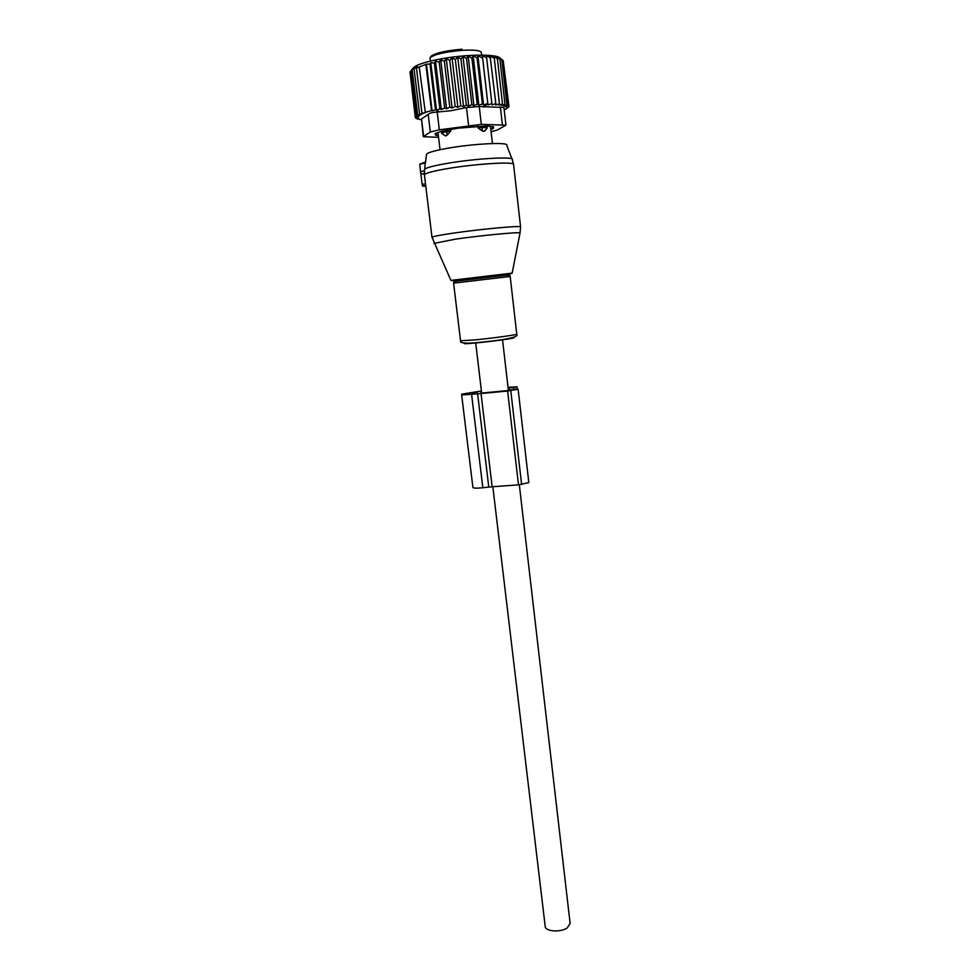 <?xml version="1.0" encoding="UTF-8"?>
<svg xmlns="http://www.w3.org/2000/svg" width="980" height="980" viewBox="0 0 980 980"><rect width="100%" height="100%" fill="white"/><g stroke="black" fill="none" stroke-linecap="round" stroke-linejoin="round"><path stroke-width="1.47" d="M425.712 186.274L422.527 186.065L422.172 184.35L425.504 183.909L424.303 174.024L425.259 162.95L419.746 164.187L420.543 171.672L424.438 170.802M420.543 171.672L422.172 184.35M419.746 164.187L425.467 162.018M519.988 233.301L520.576 226.931C521.923 225.351 482.515 228.891 454.512 232.958C439.934 235.065 432.425 236.535 431.996 237.344L425.504 183.909M420.886 173.852L424.303 174.024M519.327 484.757L570.14 923.528L567.089 928.011C560.376 932.617 545.272 931.514 545.211 926.455L492.83 486.754M441.711 133.378L444.883 135.693L441.711 133.378L441.466 131.32L441.686 132.888L446.684 131.688L447.162 135.142L444.883 135.693M483.422 131.246C483.875 131.957 485.125 130.72 487.158 127.535L486.999 126.004L487.207 128.074L484.72 131.038L483.422 131.246L482.405 131.038L482.111 127.559L478.093 128.013L482.405 131.038M477.897 126.261L478.093 128.013M450.494 129.458L450.702 131.21L447.162 135.142M462.095 49.208C446.635 50.507 436.406 52.761 431.421 55.946L430.012 57.722L430.416 61.066M487.158 127.535L482.111 127.559L481.952 126.077M450.702 131.21L446.684 131.688L446.513 130.205M410.081 72.655L415.312 117.465L418.191 117.514L415.496 116.718L410.007 72.091L412.69 68.551L410.791 71.111L416.304 115.91L418.595 116.645L415.496 116.718M460.747 105.754L455.333 59.694L457.721 56.877L463.552 106.636L460.747 105.754L457.88 107.31L452.013 57.6L449.747 60.417L446.243 58.616L444.344 61.226L440.731 59.841L439.199 62.12L435.537 61.226L434.361 63.051L430.784 62.708L429.975 64.006L426.447 64.215L416.427 68.012L417.235 66.726L414.062 69.041L415.238 67.24L410.791 71.111M500.106 58.212C497.754 54.072 468.587 54.084 443.266 58.482C424.793 61.789 414.601 65.207 412.715 68.71M421.241 119.731L416.782 118.739L418.987 118.85L415.74 118.139L418.313 118.249L415.312 117.465M416.304 115.91L419.55 115.701L417.676 115.064L412.151 70.082M417.676 115.064L421.045 114.697L419.599 114.182L414.062 69.041M419.599 114.182L422.968 113.68L421.964 113.3L416.427 68.012M421.964 113.3L425.357 112.639L419.22 66.995M424.757 112.418L431.506 110.667L425.969 64.999M426.447 64.215L432.094 110.887L435.488 109.785L429.975 64.006M430.784 62.708L436.504 110.164L439.873 108.927L434.361 63.051M435.537 61.226L441.319 109.454L444.687 108.057L439.199 62.12M440.731 59.841L446.562 108.719L449.808 107.237L444.344 61.226M504.21 109.846L505.582 109.184M492.021 104.909L486.399 55.566L492.021 104.909L495.831 103.635L495.635 104.995L499.433 103.782L498.783 105.179L502.507 104.039L501.417 105.472L505.006 104.419L503.5 105.865L506.93 104.885L505.031 106.355L508.228 105.448L505.974 106.918L508.914 106.097L506.329 107.555L508.975 106.82L505.594 109.295M487.979 104.934L482.332 55.468L487.979 104.934L491.752 103.598M483.569 105.068L482.393 103.88L477.113 57.967L477.885 55.505L483.569 105.068L487.256 103.672M478.853 105.301L477.236 104.186L471.919 58.2L473.132 55.664L478.853 105.301L482.393 103.88M473.904 105.656L471.858 104.603L466.505 58.58L468.134 55.946L473.904 105.656L477.236 104.186M468.771 106.097L466.333 105.129L460.955 59.07L462.977 56.35L468.771 106.097L471.858 104.603M463.552 106.636L466.333 105.129M457.88 107.31L455.185 106.465L449.747 60.417M446.243 58.616L452.099 108.008L455.185 106.465M452.099 108.008L449.808 107.237M505.937 125.183L481.315 124.374L439.334 129.813L437.19 112.038L450.996 110.716L466.492 107.543L479.257 106.526L503.941 107.457L505.937 125.183L497.252 130.071L491.078 131.7M508.975 106.82L508.89 106.11M508.914 106.097L503.242 60.895M508.228 105.448L503.218 60.674L499.58 57.808L501.895 59.939L506.93 104.885M501.895 59.939L498.024 57.146L499.947 59.29L505.006 104.419M499.947 59.29L495.905 56.583L497.399 58.751L502.507 104.039M497.399 58.751L493.234 56.13L494.3 58.334L499.433 103.782M494.3 58.334L490.049 55.787L495.831 103.635M439.334 129.813L430.343 132.006L423.311 136.698L438.55 137.322M423.63 136.294L421.523 119.033L428.199 114.366C429.436 113.104 432.425 112.333 437.19 112.038M492.279 126.53L492.536 128.858L493.614 126.849L486.766 125.979L457.966 128.172L441.747 131.222L435.096 133.684L436.394 135.399L436.112 133.133M492.536 128.858L490.821 129.409M438.329 135.559L436.394 135.399M421.523 119.033L423.311 136.698M452.013 57.6L455.333 59.694M457.721 56.877L460.955 59.07M462.977 56.35L466.505 58.58M468.134 55.946L471.919 58.2M473.132 55.664L477.113 57.967M477.885 55.505L482.013 57.857M482.332 55.468L486.558 57.881M486.399 55.566L490.662 58.053M446.562 108.719L444.687 108.057M441.319 109.454L439.873 108.927M436.504 110.164L435.488 109.785M481.425 391.008L461.764 394.156L461.666 394.989L472.911 487.477C473.585 488.273 476.893 488.346 482.834 487.734L492.144 486.766L481.033 393.519L461.666 395.001L472.911 487.513M511.793 390.175L481.401 393.09L481.474 391.4M481.082 393.09L480.898 391.535M477.199 391.927L477.248 393.568L465.402 394.548L465.476 393.715L477.199 391.927M511.744 389.746L509.122 389.734L509.22 390.493M508.069 387.615L512.699 387.296L508.596 388.276L509.122 389.734M518.114 389.219L528.82 482.577L518.494 484.855L507.616 391.02L518.114 389.219L513.495 389.219L512.908 387.774L516.999 386.794L508.032 387.308M518.494 484.855L492.156 486.766M507.616 391.02L481.033 393.519M451.008 280.39L512.16 273.114L520.062 232.885C518.2 231.917 481.535 235.421 455.712 239.096L434.042 243.395M507.505 275.111L455.859 281.174M431.996 237.344L450.886 280.317C452.723 280.99 458.199 280.672 467.288 279.349C485.443 276.85 510.262 275.16 512.16 273.114L512.05 273.212M520.576 226.931L513.569 164.444C514.757 161.369 474.92 163.832 446.794 168.719C433.013 171.108 425.541 173.105 424.377 174.697M453.581 283.134C454.647 281.211 450.959 281.726 467.411 279.423C485.602 277.707 511.45 272.857 510.188 276.483L453.581 283.134L460.551 340.771L475.202 339.876C493.001 338.149 517.722 334.731 516.766 334.168C520.356 337.88 496.052 340.832 476.464 342.682C464.924 343.686 459.62 343.049 460.551 340.771M513.569 164.444L512.283 159.728C515.823 156.2 475.349 158.405 446.5 163.489C433.454 165.779 426.129 167.739 424.512 169.344M477.003 342.853C466.088 343.882 462.193 343.98 465.304 343.159M512.001 158.993L506.783 145.395C509.857 141.855 472.924 143.619 446.635 148.433C432.548 151.03 425.835 153.162 426.508 154.828L425.418 163.011M512.687 337.598C520.515 337.402 495.966 341.052 477.138 342.841M420.837 173.742L424.34 173.962M422.392 185.759L425.688 185.967M481.67 55.088L481.376 52.491C480.457 50.446 474.21 49.723 462.609 50.311C445.484 51.793 434.618 54.255 430.012 57.722M487.183 127.584L484.72 131.038M468.587 125.428L466.492 107.543M502.36 124.546L500.376 106.992M481.315 124.374L479.257 106.526M430.343 132.006L428.199 114.366M493.442 128.368L493.246 126.641M442.274 132.533L442.458 134.076M435.255 133.488L435.451 135.13M471.613 394.56L482.834 487.734M477.615 393.85L488.763 487.023M476.586 391.951L476.782 393.666M471.662 392.527L471.87 394.242M465.476 393.715L465.586 394.634M481.339 391.424L481.548 393.078M513.508 387.651L513.679 389.219M513.324 388.791L513.202 387.7M510.776 390.64L521.617 484.488M510.188 276.483L516.766 334.168M420.812 173.681L424.365 173.864M422.368 185.686L425.688 185.869M475.668 342.743L481.67 393.078M502.507 339.595L508.412 390.591M437.962 132.508L440.045 149.695M490.466 126.347L492.438 143.546M446.206 135.595C445.974 136.392 444.479 135.473 441.698 132.839M483.704 107.126L487.354 103.856M439.432 111.916L435.561 109.809M516.999 386.794L517.256 389.072"/></g></svg>
